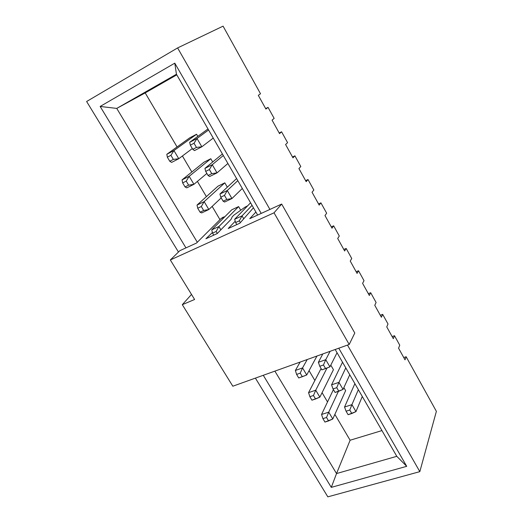 <?xml version="1.0" encoding="UTF-8"?>
<svg xmlns="http://www.w3.org/2000/svg" width="523" height="523" viewBox="0 0 523 523"><rect width="100%" height="100%" fill="white"/><g stroke="black" fill="none" stroke-linecap="round" stroke-linejoin="round"><path stroke-width="0.78" d="M86.622 101.501L177.604 47.926L223.079 26.15L260.506 93.741L258.31 95.356L265.919 109.065L258.31 95.356L260.506 93.741L223.079 26.15L177.604 47.926L269.927 209.429L177.604 47.926L86.622 101.501L178.461 252.027L86.622 101.501M145.191 92.911L176.781 74.841L145.191 92.911L177.068 146.93L145.191 92.911L116.747 108.411L145.191 92.911M176.441 74.246L116.747 108.411L176.441 74.246L174.787 63.159L100.148 106.457L116.747 108.411L100.148 106.457L185.959 247.876L100.148 106.457L174.787 63.159L176.441 74.246L257.643 215.051L176.441 74.246M327.836 496.85L255.394 378.116L327.836 496.85L419.825 471.648L436.378 411.346L406.142 356.738L405.018 359.824L398.578 348.213L399.749 345.187L394.499 335.714L393.296 338.688L386.759 326.908L388.007 323.992L382.686 314.375L381.398 317.245L374.769 305.288L376.096 302.484L370.696 292.723L369.33 295.482L362.596 283.348L364.015 280.655L358.53 270.757L357.072 273.392L350.24 261.075L351.744 258.506L346.18 248.458L344.637 250.975L337.701 238.475L339.296 236.023L333.648 225.825L332.013 228.218L324.973 215.528L326.659 213.207L320.926 202.852L319.2 205.114L312.048 192.229L313.833 190.039L308.008 179.526L306.184 181.658L298.927 168.569L300.803 166.517L294.894 155.841L292.972 157.835L285.597 144.544L287.578 142.635L281.577 131.789L279.55 133.64L272.065 120.146L274.15 118.375L268.051 107.365L265.919 109.065L268.051 107.365L265.664 108.607L268.051 107.365L274.15 118.375L272.065 120.146L279.55 133.64L281.577 131.789L279.19 132.992L281.577 131.789L287.578 142.635L285.597 144.544L292.972 157.835L294.894 155.841L292.507 156.998L294.894 155.841L300.803 166.517L298.927 168.569L306.184 181.658L308.008 179.526L305.622 180.638L308.008 179.526L313.833 190.039L312.048 192.229L319.2 205.114L320.926 202.852L318.533 203.924L320.926 202.852L326.659 213.207L324.973 215.528L332.013 228.218L333.648 225.825L331.262 226.858L333.648 225.825L339.296 236.023L337.701 238.475L344.637 250.975L346.18 248.458L343.794 249.451L346.18 248.458L351.744 258.506L350.24 261.075L357.072 273.392L358.53 270.757L356.137 271.712L358.53 270.757L364.015 280.655L362.596 283.348L369.33 295.482L370.696 292.723L368.31 293.645L370.696 292.723L376.096 302.484L374.769 305.288L381.398 317.245L382.686 314.375L380.299 315.258L382.686 314.375L388.007 323.992L386.759 326.908L393.296 338.688L394.499 335.714L392.113 336.557L394.499 335.714L399.749 345.187L398.578 348.213L405.018 359.824L406.142 356.738L403.763 357.555L406.142 356.738L436.378 411.346L419.825 471.648L327.836 496.85M347.475 345.082L419.825 471.648L347.475 345.082M309.06 370.657L314.872 380.502L309.06 370.657M322.063 392.688L327.522 401.945L322.063 392.688M334.864 414.393L350.116 440.235L381.953 430.579L350.116 440.235L334.864 414.393M182.409 155.985L191.843 171.982L182.409 155.985M197.4 181.396L206.389 196.628L197.4 181.396M212.155 206.395L219.98 219.66L212.155 206.395M189.725 137.85L196.563 134.248L197.805 136.385L196.563 134.248L189.725 137.85L166.824 154.285L173.943 150.552L196.563 134.248L173.943 150.552L178.768 158.711L192.314 148.565L178.768 158.711L171.649 162.398L178.768 158.711L173.943 150.552L166.824 154.285L189.725 137.85M210.802 158.737L212.684 161.986L210.802 158.737L189.182 176.303L193.928 184.325L206.866 173.42L193.928 184.325L186.789 187.868L193.928 184.325L189.182 176.303L210.802 158.737L203.957 162.202L210.802 158.737M224.818 182.847L227.328 187.169L224.818 182.847L204.166 201.63L208.834 209.52L221.19 197.89L208.834 209.52L201.688 212.92L208.834 209.52L204.166 201.63L224.818 182.847L217.967 186.181L224.818 182.847M343.866 387.621L345.625 390.642L343.866 387.621M330.791 365.132L333.439 369.689L319.854 397.153L333.439 369.689L330.791 365.132M238.619 206.585L240.711 210.187L238.619 206.585L218.908 226.544L220.85 229.832L218.908 226.544L238.619 206.585L231.761 209.795L238.619 206.585M197.315 242.26L116.747 108.411L197.315 242.26M396.794 456.318L406.711 466.326L338.767 348.207L406.711 466.326L396.794 456.318L336.537 473.563L331.288 487.371L406.711 466.326L331.288 487.371L336.537 473.563L274.882 371.127L336.537 473.563L350.116 440.235L336.537 473.563L396.794 456.318L335.184 349.495L396.794 456.318M261.219 213.41L174.787 63.159L261.219 213.41L269.927 209.429L249.759 218.66L255.897 212.024L249.759 218.66L261.219 213.41M263.278 375.292L331.288 487.371L263.278 375.292M179.853 250.674L196.543 243.032L179.853 250.674L170.328 259.964L179.853 250.674M191.372 294.586L182.305 304.68L191.372 294.586M194.608 299.483L170.328 259.964L274.032 212.809L281.675 204.048L269.927 209.429L281.675 204.048L354.784 333.027L349.201 344.467L232.827 386.216L182.305 304.68L194.608 299.483L182.305 304.68L232.827 386.216L349.201 344.467L274.032 212.809L170.328 259.964L194.608 299.483M253.446 207.768L239.861 223.197L228.231 228.518L235.239 221.203L228.231 228.518L239.861 223.197L253.446 207.768M247.627 205.833L244.862 207.252L233.788 215.221L232.219 216.829L231.074 219.333L217.222 233.559L205.918 238.736L212.397 232.539L205.918 238.736L217.222 233.559L231.074 219.333L232.219 216.829L233.788 215.221L244.862 207.252L247.627 205.833M224.838 216.738L223.001 217.254L221.098 218.542L196.543 243.032L221.098 218.542L224.838 216.738M197.001 138.471L208.585 129.985L197.001 138.471L201.839 146.78L213.247 138.072L201.839 146.78L194.497 150.578L201.839 146.78L197.001 138.471L189.666 142.315L197.001 138.471L194.02 143.25L197.001 138.471M207.991 128.959L189.666 142.315L207.991 128.959M223.308 155.514L212.266 164.699L217.019 172.871L227.897 163.47L217.019 172.871L209.677 176.513L217.019 172.871L212.266 164.699L223.308 155.514M204.924 168.393L222.412 153.958L204.924 168.393L212.266 164.699L209.37 169.55L211.769 173.649L217.019 172.871L211.769 173.649L208.076 175.486L209.677 176.513L208.076 175.486L205.683 171.394L204.924 168.393L205.683 171.394L209.37 169.55L212.266 164.699L204.924 168.393M182.05 179.886L203.957 162.202L182.05 179.886L189.182 176.303L186.234 181.128L188.626 185.155L193.928 184.325L188.626 185.155L185.044 186.933L186.789 187.868L185.044 186.933L182.651 182.919L182.05 179.886L182.651 182.919L186.234 181.128L189.182 176.303L182.05 179.886M197.027 205.075L217.967 186.181L197.027 205.075L204.166 201.63L201.303 206.52L203.656 210.475L208.834 209.52L203.656 210.475L200.067 212.188L201.688 212.92L200.067 212.188L197.72 208.239L197.027 205.075L197.72 208.239L201.303 206.52L204.166 201.63L197.027 205.075M236.605 178.565L219.928 194.04L227.276 190.496L237.802 180.638L227.276 190.496L231.957 198.531L242.312 188.463L231.957 198.531L224.602 202.028L231.957 198.531L227.276 190.496L219.928 194.04L236.605 178.565M321.553 414.478L333.413 389.589L321.553 414.478L328.732 412.15L338.42 391.348L328.732 412.15L332.778 418.995L345.625 390.642L332.778 418.995L328.732 412.15L321.553 414.478L322.926 418.642L321.553 414.478M344.546 407.038L354.882 383.64L344.546 407.038L351.92 404.652L358.36 389.681L351.92 404.652L355.967 411.608L362.282 396.486L355.967 411.608L351.92 404.652L344.546 407.038L346.076 411.215L344.546 407.038M331.562 384.843L342.519 362.21L331.562 384.843L338.937 382.346L345.781 367.865L338.937 382.346L343.049 389.406L349.763 374.769L343.049 389.406L338.937 382.346L331.562 384.843L333.027 388.922L331.562 384.843M308.563 392.636L321.089 368.532L308.563 392.636L315.742 390.204L327.038 367.996L315.742 390.204L319.854 397.153L311.943 400.187L309.871 396.709L308.563 392.636L309.871 396.709L313.473 395.493L315.742 390.204L308.563 392.636M318.376 362.302L322.822 353.927L318.376 362.302L325.751 359.68L330.091 351.319L325.751 359.68L329.921 366.858L337.047 352.731L329.921 366.858L325.751 359.68L318.376 362.302L319.769 366.277L318.376 362.302M316.971 356.026L306.726 374.971L316.971 356.026M295.377 370.461L300.137 362.066L295.377 370.461L302.549 367.911L307.217 359.523L302.549 367.911L306.726 374.971L298.718 377.959L296.613 374.429L295.377 370.461L296.613 374.429L300.222 373.161L302.549 367.911L295.377 370.461M252.053 205.356L242.044 215.862L243.731 218.758L242.044 215.862L252.053 205.356M234.683 219.261L250.569 202.78L234.683 219.261L242.044 215.862L239.318 220.837L240.358 222.621L239.318 220.837L242.044 215.862L234.683 219.261L235.618 222.536L234.683 219.261M211.756 229.845L231.761 209.795L211.756 229.845L218.908 226.544L216.13 231.493L217.306 233.474L216.13 231.493L218.908 226.544L211.756 229.845L212.541 233.14L211.756 229.845M354.784 333.027L281.675 204.048L274.032 212.809L349.201 344.467L354.784 333.027M167.334 157.181L170.916 155.318L173.943 150.552L170.916 155.318L173.342 159.41L178.768 158.711L173.342 159.41L169.766 161.267L171.649 162.398L169.766 161.267L167.334 157.181L166.824 154.285L167.334 157.181L169.766 161.267L173.342 159.41L170.916 155.318L167.334 157.181M190.333 145.178L194.02 143.25L196.452 147.421L201.839 146.78L196.452 147.421L192.771 149.336L194.497 150.578L192.771 149.336L190.333 145.178L189.666 142.315L190.333 145.178L192.771 149.336L196.452 147.421L194.02 143.25L190.333 145.178M220.778 197.178L224.472 195.406L227.276 190.496L224.472 195.406L226.825 199.44L231.957 198.531L226.825 199.44L223.131 201.198L224.602 202.028L223.131 201.198L220.778 197.178L219.928 194.04L220.778 197.178L223.131 201.198L226.825 199.44L224.472 195.406L220.778 197.178M324.96 422.068L322.926 418.642L326.529 417.485L328.732 412.15L326.529 417.485L328.568 420.917L332.778 418.995L324.96 422.068L328.568 420.917L326.529 417.485L322.926 418.642L324.96 422.068M348.115 414.7L346.076 411.215L349.776 410.032L351.92 404.652L349.776 410.032L351.816 413.516L355.967 411.608L348.115 414.7L351.816 413.516L349.776 410.032L346.076 411.215L348.115 414.7M335.093 392.459L333.027 388.922L336.727 387.68L338.937 382.346L336.727 387.68L338.799 391.224L343.049 389.406L335.093 392.459L338.799 391.224L336.727 387.68L333.027 388.922L335.093 392.459M319.854 397.153L315.742 390.204L313.473 395.493L315.546 398.984L319.854 397.153M321.867 369.866L319.769 366.277L323.469 364.976L325.751 359.68L323.469 364.976L325.574 368.571L329.921 366.858L321.867 369.866L325.574 368.571L323.469 364.976L319.769 366.277L321.867 369.866M306.726 374.971L302.549 367.911L300.222 373.161L302.32 376.704L306.726 374.971M236.821 224.589L235.618 222.536L239.318 220.837L235.618 222.536L236.821 224.589M213.737 235.154L212.541 233.14L216.13 231.493L212.541 233.14L213.737 235.154M209.37 169.55L205.683 171.394L208.076 175.486L211.769 173.649L209.37 169.55M186.234 181.128L182.651 182.919L185.044 186.933L188.626 185.155L186.234 181.128M201.303 206.52L197.72 208.239L200.067 212.188L203.656 210.475L201.303 206.52M313.473 395.493L309.871 396.709L311.943 400.187L315.546 398.984L313.473 395.493M300.222 373.161L296.613 374.429L298.718 377.959L302.32 376.704L300.222 373.161"/></g></svg>
